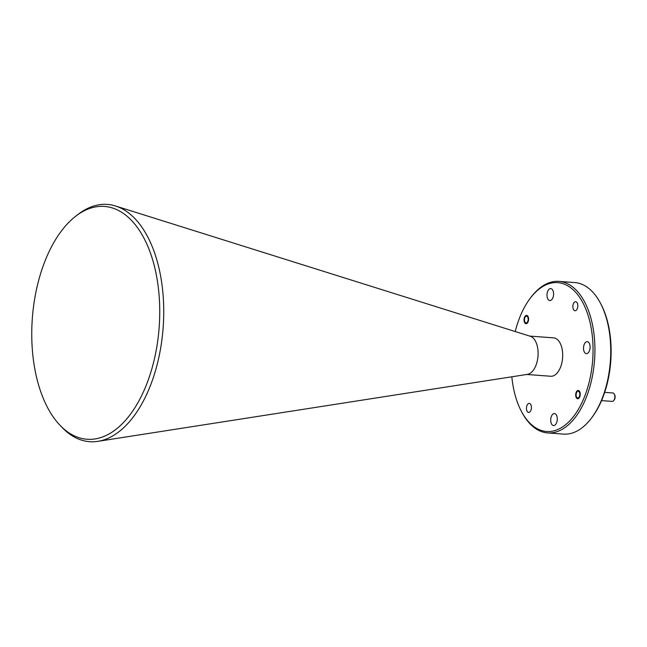 <?xml version="1.0" encoding="UTF-8"?>
<svg xmlns="http://www.w3.org/2000/svg" width="647" height="647" viewBox="0 0 647 647"><rect width="100%" height="100%" fill="white"/><g stroke="black" fill="none" stroke-linecap="round" stroke-linejoin="round"><path stroke-width="0.97" d="M92.327 207.647A116.735 63.576 -85.7 0 0 75.82 216.122A116.735 63.576 -85.7 0 0 32.35 318.098A116.735 63.576 -85.7 0 0 60.131 425.411A116.735 63.576 -85.7 0 0 99.169 438.051A116.735 63.576 -85.7 0 0 159.655 305.505A116.735 63.576 -85.7 0 0 92.327 207.647M75.82 216.122L78.214 214.286A118.967 64.797 94.3 0 1 95.036 205.649A118.967 64.797 94.3 0 1 115.498 205.981A118.967 64.797 94.3 0 1 163.384 324.123A118.967 64.797 94.3 0 1 102.008 440.47A118.967 64.797 94.3 0 1 97.851 441.351A118.967 64.797 94.3 0 1 62.225 427.586L60.131 425.411M511.834 376.797A74.631 40.648 -85.7 0 0 521.579 411.686A74.631 40.648 -85.7 0 0 554.325 430.716A74.631 40.648 -85.7 0 0 593 345.975A74.631 40.648 -85.7 0 0 549.958 283.41A74.631 40.648 -85.7 0 0 530.063 298.493A74.631 40.648 -85.7 0 0 515.222 331.539M530.063 298.493L530.791 297.523A75.982 41.384 94.3 0 1 551.05 282.165A75.982 41.384 94.3 0 1 558.951 281.38A75.982 41.384 94.3 0 1 594.892 353.036A75.982 41.384 94.3 0 1 555.498 432.131A75.982 41.384 94.3 0 1 547.588 432.916A75.982 41.384 94.3 0 1 522.153 412.754L521.579 411.686M547.588 432.916L563.408 434.105A75.982 41.384 -85.7 0 0 571.309 433.32A75.982 41.384 -85.7 0 0 591.568 417.962A75.982 41.384 -85.7 0 0 600.206 302.723A75.982 41.384 -85.7 0 0 574.771 282.569L558.951 281.38M526.197 315.429A4.157 2.264 94.3 0 1 526.634 315.388A4.157 2.264 94.3 0 1 528.599 319.303A4.157 2.264 94.3 0 1 526.44 323.629A4.157 2.264 94.3 0 1 526.011 323.67A4.157 2.264 94.3 0 1 524.046 319.755A4.157 2.264 94.3 0 1 526.197 315.429M577.844 390.497A4.157 2.264 94.3 0 1 578.272 390.456A4.157 2.264 94.3 0 1 580.238 394.371A4.157 2.264 94.3 0 1 578.086 398.698A4.157 2.264 94.3 0 1 577.65 398.738A4.157 2.264 94.3 0 1 575.693 394.824A4.157 2.264 94.3 0 1 577.844 390.497M528.809 403.437A4.529 2.467 94.3 0 1 529.278 403.388A4.529 2.467 94.3 0 1 531.422 407.659A4.529 2.467 94.3 0 1 529.076 412.365A4.529 2.467 94.3 0 1 528.607 412.414A4.529 2.467 94.3 0 1 526.464 408.144A4.529 2.467 94.3 0 1 528.809 403.437M575.207 301.761A4.529 2.467 94.3 0 1 575.676 301.712A4.529 2.467 94.3 0 1 577.82 305.982A4.529 2.467 94.3 0 1 575.474 310.689A4.529 2.467 94.3 0 1 575.005 310.738A4.529 2.467 94.3 0 1 572.862 306.468A4.529 2.467 94.3 0 1 575.207 301.761M526.787 374.467L550.702 376.255A19.248 10.481 -85.7 0 0 552.708 376.061A19.248 10.481 -85.7 0 0 562.688 356.02A19.248 10.481 -85.7 0 0 553.581 337.871L529.658 336.076M97.851 441.351L527.451 374.362A19.248 10.481 -85.7 0 0 528.122 374.217A19.248 10.481 -85.7 0 0 538.053 355.397A19.248 10.481 -85.7 0 0 530.305 336.278L115.498 205.981M553.824 413.619A6.009 3.275 94.3 0 1 554.447 413.562A6.009 3.275 94.3 0 1 557.285 419.224A6.009 3.275 94.3 0 1 554.172 425.483A6.009 3.275 94.3 0 1 553.549 425.548A6.009 3.275 94.3 0 1 550.702 419.879A6.009 3.275 94.3 0 1 553.824 413.619M586.627 341.721A6.009 3.275 94.3 0 1 587.258 341.665A6.009 3.275 94.3 0 1 590.096 347.334A6.009 3.275 94.3 0 1 586.983 353.585A6.009 3.275 94.3 0 1 586.36 353.65A6.009 3.275 94.3 0 1 583.513 347.981A6.009 3.275 94.3 0 1 586.627 341.721M550.112 288.643A6.009 3.275 94.3 0 1 550.734 288.578A6.009 3.275 94.3 0 1 553.581 294.248A6.009 3.275 94.3 0 1 550.46 300.507A6.009 3.275 94.3 0 1 549.837 300.572A6.009 3.275 94.3 0 1 546.998 294.903A6.009 3.275 94.3 0 1 550.112 288.643M600.206 302.723L600.78 303.799A74.631 40.648 94.3 0 1 592.296 416.983L591.568 417.962M526.221 316.197A3.381 1.836 -85.7 0 0 525.324 316.876A3.381 1.836 -85.7 0 0 524.935 322.004A3.381 1.836 -85.7 0 0 526.415 322.861A3.381 1.836 -85.7 0 0 528.17 319.028A3.381 1.836 -85.7 0 0 526.221 316.197M601.564 400.598L612.248 401.399A4.222 2.297 -85.7 0 0 612.685 401.358A4.222 2.297 -85.7 0 0 613.809 400.501A4.222 2.297 -85.7 0 0 614.286 394.104A4.222 2.297 -85.7 0 0 612.879 392.98L604.678 392.365M577.868 391.265A3.381 1.836 -85.7 0 0 576.962 391.945A3.381 1.836 -85.7 0 0 576.582 397.072A3.381 1.836 -85.7 0 0 578.062 397.929A3.381 1.836 -85.7 0 0 579.809 394.096A3.381 1.836 -85.7 0 0 577.868 391.265M614.286 394.104L614.65 394.775A3.381 1.836 94.3 0 1 614.27 399.895L613.809 400.501M524.935 322.004L525.299 322.675M525.324 316.876L525.776 316.27M576.582 397.072L576.938 397.743M576.962 391.945L577.423 391.338"/></g></svg>
